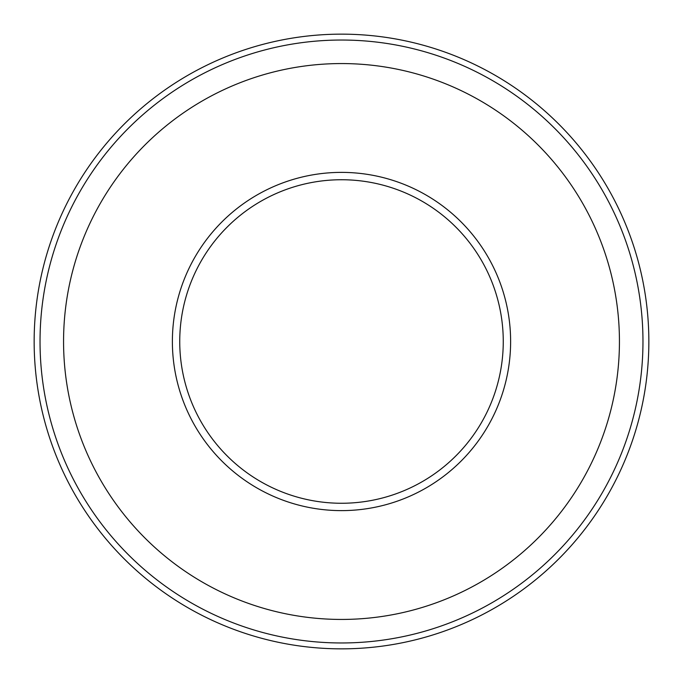 <?xml version="1.0" encoding="UTF-8"?>
<svg xmlns="http://www.w3.org/2000/svg" width="683" height="683" viewBox="0 0 683 683"><rect width="100%" height="100%" fill="white"/><g stroke="black" fill="none" stroke-linecap="round" stroke-linejoin="round"><path stroke-width="1.02" d="M172.381 341.5A169.119 169.119 0 0 0 341.5 510.619A169.119 169.119 0 0 0 510.619 341.5A169.119 169.119 0 0 0 341.5 172.381A169.119 169.119 0 0 0 172.381 341.5M648.85 341.5A307.35 307.35 0 0 0 341.5 34.15A307.35 307.35 0 0 0 34.15 341.5A307.35 307.35 0 0 0 341.5 648.85A307.35 307.35 0 0 0 648.85 341.5M642.968 341.5A301.468 301.468 0 0 0 341.5 40.032A301.468 301.468 0 0 0 40.032 341.5A301.468 301.468 0 0 0 341.5 642.968A301.468 301.468 0 0 0 642.968 341.5M619.438 341.5A277.938 277.938 0 0 0 341.5 63.562A277.938 277.938 0 0 0 63.562 341.5A277.938 277.938 0 0 0 341.5 619.438A277.938 277.938 0 0 0 619.438 341.5M179.74 341.5A161.76 161.76 0 0 0 341.5 503.26A161.76 161.76 0 0 0 503.26 341.5A161.76 161.76 0 0 0 341.5 179.74A161.76 161.76 0 0 0 179.74 341.5"/></g></svg>
